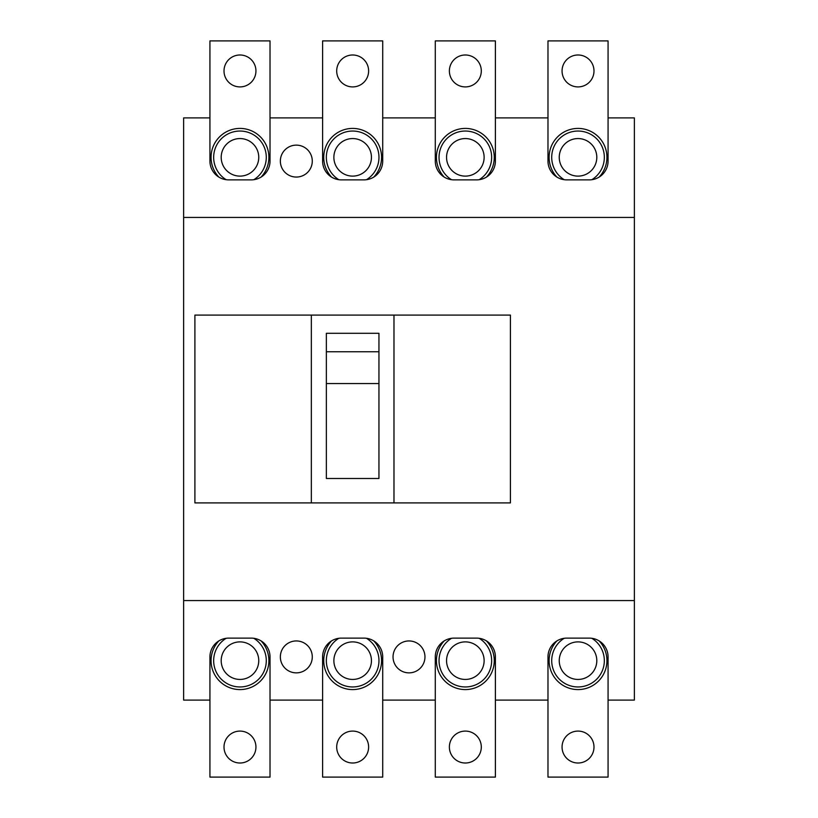 <?xml version="1.0" encoding="UTF-8"?>
<svg xmlns="http://www.w3.org/2000/svg" width="818" height="818" viewBox="0 0 818 818"><rect width="100%" height="100%" fill="white"/><g stroke="black" fill="none" stroke-linecap="round" stroke-linejoin="round"><path stroke-width="1.23" d="M547.978 700.096L547.978 656.905A18.783 18.783 0 0 1 556.874 640.934A28.927 28.927 0 0 0 578.029 689.584A28.927 28.927 0 0 0 599.175 640.934A18.783 18.783 0 0 1 608.071 656.905L608.071 777.1L547.978 777.1L547.978 700.096L495.391 700.096L495.391 777.1L435.288 777.1L435.288 700.096L382.712 700.096L382.712 777.1L322.609 777.1L322.609 700.096L270.022 700.096L270.022 777.1L209.929 777.1L209.929 700.096L183.631 700.096L183.631 117.904L209.929 117.904L209.929 40.9L270.022 40.9L270.022 161.095A18.783 18.783 0 0 1 261.126 177.066A28.927 28.927 0 0 0 239.971 128.416A28.927 28.927 0 0 0 218.825 177.066A18.783 18.783 0 0 1 209.929 161.095A18.783 18.783 0 0 0 228.703 179.878L251.238 179.878A18.783 18.783 0 0 0 270.022 161.095M593.991 747.049A15.961 15.961 0 0 0 578.029 731.087A15.961 15.961 0 0 0 562.058 747.049A15.961 15.961 0 0 0 578.029 763.01A15.961 15.961 0 0 0 593.991 747.049M435.288 656.905A18.783 18.783 0 0 1 454.072 638.122L476.608 638.122A18.783 18.783 0 0 1 495.391 656.905A18.783 18.783 0 0 0 486.495 640.934A28.927 28.927 0 0 1 465.34 689.584A28.927 28.927 0 0 1 444.194 640.934A18.783 18.783 0 0 0 435.288 656.905L435.288 700.096M481.301 747.049A15.961 15.961 0 0 0 465.34 731.087A15.961 15.961 0 0 0 449.379 747.049A15.961 15.961 0 0 0 465.34 763.01A15.961 15.961 0 0 0 481.301 747.049M209.929 656.905A18.783 18.783 0 0 1 228.703 638.122L251.238 638.122A18.783 18.783 0 0 1 270.022 656.905A18.783 18.783 0 0 0 261.126 640.934A28.927 28.927 0 0 1 239.971 689.584A28.927 28.927 0 0 1 218.825 640.934A18.783 18.783 0 0 0 209.929 656.905L209.929 700.096M255.942 747.049A15.961 15.961 0 0 0 239.971 731.087A15.961 15.961 0 0 0 224.009 747.049A15.961 15.961 0 0 0 239.971 763.01A15.961 15.961 0 0 0 255.942 747.049M435.288 161.095L435.288 40.9L495.391 40.9L495.391 161.095A18.783 18.783 0 0 1 486.495 177.066A28.927 28.927 0 0 0 465.34 128.416A28.927 28.927 0 0 0 444.194 177.066A18.783 18.783 0 0 1 435.288 161.095A18.783 18.783 0 0 0 454.072 179.878L476.608 179.878A18.783 18.783 0 0 0 495.391 161.095M449.379 70.951A15.961 15.961 0 0 0 465.34 86.912A15.961 15.961 0 0 0 481.301 70.951A15.961 15.961 0 0 0 465.34 54.99A15.961 15.961 0 0 0 449.379 70.951M547.978 161.095L547.978 40.9L608.071 40.9L608.071 161.095A18.783 18.783 0 0 1 599.175 177.066A28.927 28.927 0 0 0 578.029 128.416A28.927 28.927 0 0 0 556.874 177.066A18.783 18.783 0 0 1 547.978 161.095A18.783 18.783 0 0 0 566.762 179.878L589.297 179.878A18.783 18.783 0 0 0 608.071 161.095M562.058 70.951A15.961 15.961 0 0 0 578.029 86.912A15.961 15.961 0 0 0 593.991 70.951A15.961 15.961 0 0 0 578.029 54.99A15.961 15.961 0 0 0 562.058 70.951M224.009 70.951A15.961 15.961 0 0 0 239.971 86.912A15.961 15.961 0 0 0 255.942 70.951A15.961 15.961 0 0 0 239.971 54.99A15.961 15.961 0 0 0 224.009 70.951M322.609 656.905A18.783 18.783 0 0 1 341.392 638.122L363.928 638.122A18.783 18.783 0 0 1 382.712 656.905A18.783 18.783 0 0 0 373.806 640.934A28.927 28.927 0 0 1 352.66 689.584A28.927 28.927 0 0 1 331.505 640.934A18.783 18.783 0 0 0 322.609 656.905L322.609 700.096M368.621 747.049A15.961 15.961 0 0 0 352.66 731.087A15.961 15.961 0 0 0 336.699 747.049A15.961 15.961 0 0 0 352.66 763.01A15.961 15.961 0 0 0 368.621 747.049M253.805 638.296A26.288 26.288 0 0 1 239.971 686.956A26.288 26.288 0 0 0 253.805 638.296A26.288 26.288 0 0 1 239.971 686.956A26.288 26.288 0 0 1 226.146 638.296A26.288 26.288 0 0 0 239.971 686.956M338.826 638.296A26.288 26.288 0 0 0 352.66 686.956A26.288 26.288 0 0 0 366.484 638.296A26.288 26.288 0 0 1 352.66 686.956A26.288 26.288 0 0 1 338.826 638.296M479.174 638.296A26.288 26.288 0 0 1 465.34 686.956A26.288 26.288 0 0 0 479.174 638.296A26.288 26.288 0 0 1 465.34 686.956A26.288 26.288 0 0 1 451.516 638.296A26.288 26.288 0 0 0 465.34 686.956M564.195 638.296A26.288 26.288 0 0 0 578.029 686.956A26.288 26.288 0 0 0 591.854 638.296A26.288 26.288 0 0 1 578.029 686.956A26.288 26.288 0 0 1 564.195 638.296M239.971 131.044A26.288 26.288 0 0 1 253.805 179.704A26.288 26.288 0 0 0 239.971 131.044A26.288 26.288 0 0 0 226.146 179.704A26.288 26.288 0 0 1 239.971 131.044A26.288 26.288 0 0 1 253.805 179.704M393.979 315.094L393.979 502.906L510.412 502.906L510.412 315.094L311.341 315.094L311.341 502.906L393.979 502.906M378.949 351.76L378.949 478.489L326.362 478.489L326.362 333.294L378.949 333.294L378.949 351.76L326.362 351.76M280.349 656.905A15.961 15.961 0 0 0 296.32 672.866A15.961 15.961 0 0 0 312.282 656.905A15.961 15.961 0 0 0 296.32 640.944A15.961 15.961 0 0 0 280.349 656.905M393.039 656.905A15.961 15.961 0 0 0 409 672.866A15.961 15.961 0 0 0 424.961 656.905A15.961 15.961 0 0 0 409 640.944A15.961 15.961 0 0 0 393.039 656.905M270.022 656.905L270.022 700.096M382.712 656.905L382.712 700.096M495.391 656.905L495.391 700.096M608.071 656.905A18.783 18.783 0 0 0 589.297 638.122L566.762 638.122A18.783 18.783 0 0 0 547.978 656.905M608.071 117.904L634.369 117.904L634.369 700.096L608.071 700.096M435.288 117.904L382.712 117.904L382.712 161.095A18.783 18.783 0 0 1 363.928 179.878L341.392 179.878A18.783 18.783 0 0 1 322.609 161.095L322.609 117.904L270.022 117.904M547.978 117.904L495.391 117.904M280.349 161.095A15.961 15.961 0 0 0 296.32 177.056A15.961 15.961 0 0 0 312.282 161.095A15.961 15.961 0 0 0 296.32 145.134A15.961 15.961 0 0 0 280.349 161.095M209.929 161.095L209.929 117.904M311.341 502.906L194.899 502.906L194.899 315.094L311.341 315.094M378.949 383.57L326.362 383.57M183.631 217.435L634.369 217.435M634.369 600.565L183.631 600.565M322.609 117.904L322.609 40.9L382.712 40.9L382.712 117.904M322.609 161.095A18.783 18.783 0 0 0 331.505 177.066A28.927 28.927 0 0 1 352.66 128.416A28.927 28.927 0 0 1 373.806 177.066A18.783 18.783 0 0 0 382.712 161.095M336.699 70.951A15.961 15.961 0 0 0 352.66 86.912A15.961 15.961 0 0 0 368.621 70.951A15.961 15.961 0 0 0 352.66 54.99A15.961 15.961 0 0 0 336.699 70.951M465.34 131.044A26.288 26.288 0 0 1 479.174 179.704A26.288 26.288 0 0 0 465.34 131.044A26.288 26.288 0 0 0 451.516 179.704A26.288 26.288 0 0 1 465.34 131.044A26.288 26.288 0 0 1 479.174 179.704M578.029 131.044A26.288 26.288 0 0 0 564.195 179.704A26.288 26.288 0 0 1 578.029 131.044A26.288 26.288 0 0 1 591.854 179.704A26.288 26.288 0 0 0 578.029 131.044M352.66 131.044A26.288 26.288 0 0 0 338.826 179.704A26.288 26.288 0 0 1 352.66 131.044A26.288 26.288 0 0 1 366.484 179.704A26.288 26.288 0 0 0 352.66 131.044M239.971 679.441A18.783 18.783 0 0 0 258.754 660.658A18.783 18.783 0 0 0 239.971 641.885A18.783 18.783 0 0 0 221.197 660.658A18.783 18.783 0 0 0 239.971 679.441M352.66 679.441A18.783 18.783 0 0 0 371.444 660.658A18.783 18.783 0 0 0 352.66 641.885A18.783 18.783 0 0 0 333.877 660.658A18.783 18.783 0 0 0 352.66 679.441M465.34 679.441A18.783 18.783 0 0 0 484.123 660.658A18.783 18.783 0 0 0 465.34 641.885A18.783 18.783 0 0 0 446.556 660.658A18.783 18.783 0 0 0 465.34 679.441M578.029 679.441A18.783 18.783 0 0 0 596.803 660.658A18.783 18.783 0 0 0 578.029 641.885A18.783 18.783 0 0 0 559.246 660.658A18.783 18.783 0 0 0 578.029 679.441M239.971 176.115A18.783 18.783 0 0 0 258.754 157.342A18.783 18.783 0 0 0 239.971 138.559A18.783 18.783 0 0 0 221.197 157.342A18.783 18.783 0 0 0 239.971 176.115M465.34 176.115A18.783 18.783 0 0 0 484.123 157.342A18.783 18.783 0 0 0 465.34 138.559A18.783 18.783 0 0 0 446.556 157.342A18.783 18.783 0 0 0 465.34 176.115M578.029 176.115A18.783 18.783 0 0 0 596.803 157.342A18.783 18.783 0 0 0 578.029 138.559A18.783 18.783 0 0 0 559.246 157.342A18.783 18.783 0 0 0 578.029 176.115M352.66 176.115A18.783 18.783 0 0 0 371.444 157.342A18.783 18.783 0 0 0 352.66 138.559A18.783 18.783 0 0 0 333.877 157.342A18.783 18.783 0 0 0 352.66 176.115"/></g></svg>

